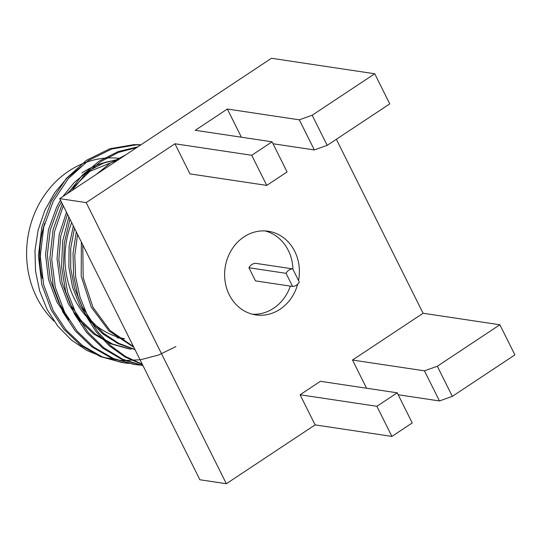 <?xml version="1.0" encoding="UTF-8"?>
<svg xmlns="http://www.w3.org/2000/svg" width="542" height="542" viewBox="0 0 542 542"><rect width="100%" height="100%" fill="white"/><g stroke="black" fill="none" stroke-linecap="round" stroke-linejoin="round"><path stroke-width="0.81" d="M391.907 436.412L412.232 422.943L397.211 392.821L376.893 406.29L391.907 436.412L315.112 424.887L226.346 483.728L86.178 202.6L174.944 143.766L189.964 173.88L266.759 185.405L251.745 155.283L272.064 141.814L287.084 171.936L266.759 185.405M327.185 145.351L314.326 149.944L299.306 119.823L312.172 115.229L327.185 145.351L389.752 103.881L374.732 73.759L312.172 115.229M226.346 483.728L199.883 479.758L59.722 198.629L271.474 58.272L374.732 73.759M499.88 324.766L437.319 366.236L452.333 396.358L514.9 354.888L499.88 324.766L423.085 313.249L352.496 360.037L366.555 388.221M452.333 396.358L439.474 400.951L424.454 370.83L437.319 366.236M439.474 400.951L398.174 394.752M424.454 370.83L352.496 360.037M397.211 392.821L320.41 381.304L300.092 394.772L315.112 424.887M376.893 406.29L300.092 394.772M59.722 198.629L86.178 202.6M251.745 155.283L174.944 143.766M272.064 141.814L195.269 130.297L227.349 109.03L299.306 119.823M314.326 149.944L273.026 143.745M241.407 137.214L227.349 109.03M336.345 139.28L423.085 313.249M298.534 280.539A42.29 37.276 98.5 0 0 268.283 231.251A42.29 37.276 98.5 0 0 243.968 236.901A42.29 37.276 98.5 0 0 225.14 281.644A42.29 37.276 98.5 0 0 255.729 314.895A42.29 37.276 98.5 0 0 280.045 309.245A42.29 37.276 98.5 0 0 297.693 284.157M290.336 286.115A42.29 37.276 -81.5 0 1 273.588 308.283A42.29 37.276 -81.5 0 1 252.531 314.252M265.031 230.926A42.29 37.276 -81.5 0 1 292.924 269.286M118.522 159.653L89.837 171.367L66.415 194.192M61.388 201.976L58.441 207.417L50.223 230.025L47.33 255.031L50.338 279.936L58.658 302.226L64.573 312.117M67.506 214.246L60.731 236.143L58.834 259.808L62.154 283.093L70.114 303.947L81.036 320.464L95.534 334.272L112.689 344.109L131.178 349.278M74.505 228.284L70.724 248.019L70.717 268.385L74.498 288.012L81.564 305.661L91.185 320.573L103.732 333.425L118.603 343.255L134.911 349.441M82.757 244.842L83.177 277.7L93.021 307.382L109.958 330.424L133.515 346.636M141.015 144.741L134.098 144.606L109.918 148.732L86.496 160.269L66.368 178.406L51.388 200.98L41.842 227.037L38.421 255.865L41.815 284.564L51.341 310.254L63.875 329.292L80.521 345.2L100.236 356.534L122.329 362.612M137.831 146.855L118.061 151.591L99.037 161.265L82.133 175.384L68.434 192.85M62.296 203.799L53.069 229.713L49.878 258.249L53.346 286.596L62.797 311.975L75.331 331.006L91.971 346.914L111.672 358.248L133.786 364.326M126.029 154.68L110.453 163.006L96.32 174.368M68.848 216.942L62.682 241.102L61.544 266.61L65.609 291.427L74.247 313.689L86.551 332.442L102.845 348.194L122.153 359.549L143.02 365.708M76.286 231.861L73.021 253.446L73.624 275.404L78.021 296.44L85.704 315.41L95.995 331.629L109.281 345.81L125.046 357.009L142.451 364.563M119.64 158.914L103.536 163.108L88.061 171.096L74.213 182.518L62.791 196.597M60.501 200.201L56.659 207.146L48.441 229.754L45.542 254.767L48.556 279.665L56.876 301.955L68.915 319.794M66.497 212.234L59.247 234.388L57.025 258.514L60.25 282.341L68.326 303.676L79.254 320.193L93.739 333.994L110.886 343.831L129.362 349.007M73.346 225.96L69.112 246.095L68.841 267.016L72.567 287.233L79.782 305.397L89.721 320.701L102.729 333.797L118.156 343.655L134.999 349.624M81.368 242.05L81.192 276.176L91.239 307.111L109.017 330.972L133.833 347.286M140.757 144.917L135.947 144.883L111.76 149.009L88.346 160.547L68.217 178.684L53.231 201.258L43.685 227.315L40.271 256.142L43.665 284.841L53.184 310.532L65.711 329.55L82.337 345.457L102.025 356.792L123.251 362.754L129.01 363.425M136.841 147.512L118.495 152.404L100.88 161.543L85.087 174.524L72.018 190.479M63.299 205.818L54.579 231.495L51.734 259.577L55.318 287.368L64.64 312.253L77.174 331.284L93.813 347.192L113.515 358.526L134.762 364.481L140.466 365.139M119.877 158.759L105.073 168.569M69.986 219.219L64.302 243.019L63.461 267.992L67.601 292.219L76.097 313.967L88.082 332.334L103.895 347.856L122.648 359.224L142.993 365.654M77.587 234.476L74.769 255.553L75.623 276.887L80.04 297.28L87.553 315.688L97.499 331.467L110.297 345.349L125.466 356.46L142.255 364.17M175.899 346.562L158.643 355.017L140.5 359.746L122.079 360.613L103.983 357.496L86.815 350.471L71.219 339.895L57.804 326.155L47.168 309.638L39.668 291.007L35.528 271.014L34.986 250.418L38.143 229.998L44.769 210.547L54.573 192.884L67.269 177.79L82.343 165.866M44.769 223.148A92.357 81.395 98.5 0 0 42.323 278.574M117.309 160.181A92.357 81.395 98.5 0 0 81.93 172.973M120.331 158.454A92.357 81.395 98.5 0 0 68.861 171.015A92.357 81.395 98.5 0 0 54.098 321.182M71.686 222.633A85.446 75.304 98.5 0 0 124.369 338.736M299.279 282.023A8.801 7.757 -81.5 0 1 292.592 286.447L286.047 273.324A8.801 7.757 -81.5 0 1 292.734 268.893L299.279 282.023M292.734 268.893L255.621 263.324A8.801 7.757 -81.5 0 0 248.941 267.755L286.047 273.324M292.592 286.447L255.485 280.885L248.941 267.755M134.707 364.468L132.858 364.19M123.251 362.754L121.401 362.476M124.511 338.852L117.052 337.734"/></g></svg>
